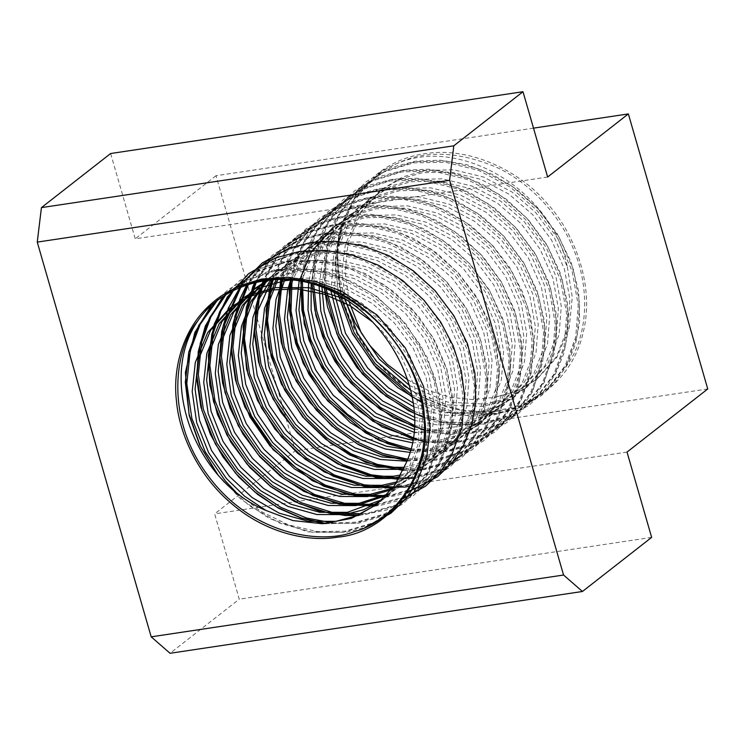<?xml version="1.0" encoding="UTF-8"?>
<svg xmlns="http://www.w3.org/2000/svg" width="745" height="745" viewBox="0 0 745 745"><rect width="100%" height="100%" fill="white"/><g stroke="black" fill="none" stroke-linecap="round" stroke-linejoin="round"><path stroke-width="0.56" stroke-dasharray="3.73 2.79" d="M498.992 410.951C465.616 417.256 413.224 403.082 377.38 362.098C340.651 321.933 331.329 267.12 340.26 233.483C346.835 198.915 377.436 160.128 424.752 153.74C471.678 146.011 521.202 172.775 546.364 202.593C573.166 230.875 594.948 283.826 583.484 331.208C573.287 379.093 533.085 407.142 498.992 410.951M533.513 128.14L215.994 175.727L295.383 450.772L214.644 513.873L239.266 599.194L170.065 653.281M707.75 388.965L295.383 450.772M547.631 177.031L135.255 238.838L110.632 153.517M215.994 175.727L135.255 238.838M651.642 537.387L239.266 599.194M627.02 452.075L214.644 513.873M498.051 410.132C467.711 415.403 424.79 405.131 391.6 375.564C357.889 346.667 339.664 303.522 338.165 270.426C333.853 225.772 359.062 179.573 396.293 163.9C424.79 149.922 458.371 151.123 497.036 167.513C533.187 184.509 561.302 218.294 573.557 249.258C586.771 279.924 589.686 321.244 573.995 353.735C555.882 387.083 530.57 405.876 498.051 410.132M349.219 302.172L345.019 271.571L348.12 243.019L360.468 213.228L382.111 189.081L402.738 176.928L425.33 170.447L453.854 169.823L483.747 177.105L511.917 191.949L535.627 212.483L554.382 237.692L567.336 266.906C551.682 189.23 458.995 135.646 396.293 163.9L381.067 171.369L355.719 195.656L342.719 221.461L337.271 251.158L338.165 270.426L344.712 299.183M407.85 379.95L428.906 390.743L450.902 397.374L473.01 399.599L494.373 397.402L516.22 391.516L536.009 380.015L556.459 356.781L567.746 327.837L569.925 299.49L564.449 269.159L551.496 239.946L532.74 214.737L509.031 194.203L480.86 179.359L450.967 172.076L422.452 172.7L399.841 179.182L379.214 191.344L357.581 215.491L345.233 245.273L342.123 271.404L345.149 299.462M410.774 390.352L447.168 404.889L482.844 406.416L504.7 400.521L524.499 389.011L544.93 365.786L556.208 336.852L558.387 308.505L552.92 278.174L539.967 248.96L521.211 223.751L497.502 203.217L469.331 188.373L439.438 181.091L410.914 181.715L388.313 188.196L367.685 200.358L346.053 224.506L333.704 254.287L331.031 291.453M413.661 406.77L443.117 415.263L471.306 415.431L493.171 409.536L512.96 398.026L533.401 374.8L544.679 345.866L546.858 317.519L541.382 287.188L528.429 257.975L509.673 232.766L485.964 212.232L457.793 197.388L427.9 190.105L399.385 190.729L376.784 197.211L356.147 209.373L334.514 233.52L322.166 263.302L319.121 286.21M414.434 420.376L437.697 424.985L459.777 424.445L481.633 418.56L501.432 407.04L521.863 383.815L533.141 354.881L535.32 326.534L529.853 296.203L516.9 266.999L498.144 241.78L474.435 221.246L446.264 206.402L416.371 199.12L387.847 199.753L365.246 206.225L344.618 218.387L322.985 242.535L310.637 272.316L308.644 282.849M413.866 432.212L448.239 433.46L470.095 427.574L489.893 416.055L510.334 392.829L521.612 363.895L523.791 335.548L518.315 305.217L505.361 276.013L486.606 250.795L462.896 230.27L434.726 215.417L404.833 208.134L376.318 208.768L353.717 215.24L333.08 227.402L335.958 225.148L314.334 249.296L301.455 281.377M412.302 442.791L436.71 442.474L458.566 436.589L478.364 425.069L498.796 401.853L510.074 372.91L512.253 344.562L506.786 314.232L493.833 285.028L475.077 259.819L451.368 239.285L423.197 224.441L393.304 217.149L364.78 217.782L342.178 224.254L321.551 236.416L302.945 255.991L290.625 279.971M409.927 452.392L425.172 451.489L447.028 445.603L466.826 434.093L487.267 410.868L498.545 381.934L500.724 353.577L495.248 323.246L482.294 294.042L463.539 268.833L439.829 248.299L411.659 233.455L381.766 226.163L353.251 226.797L330.65 233.269L310.022 245.431L294.48 260.899L282.951 279.58M406.844 461.211L413.643 460.503L435.499 454.618L455.288 443.107L475.729 419.882L487.007 390.948L489.186 362.601L483.719 332.27L470.765 303.057L452.01 277.848L428.3 257.314L400.13 242.47L370.237 235.187L341.713 235.811L319.111 242.293L298.484 254.445L276.199 279.645M403.604 469.303L424.669 463.334L443.759 452.122L464.2 428.897L475.478 399.963L477.657 371.615L472.181 341.285L459.227 312.071L440.472 286.862L416.762 266.328L388.592 251.484L358.699 244.202L330.184 244.826L307.583 251.307L286.955 263.46L270.565 280.018M400 476.716L432.221 461.136L452.662 437.911L463.939 408.977L466.119 380.63L460.652 350.299L447.698 321.086L428.943 295.877L405.233 275.343L377.063 260.499L347.17 253.216L318.646 253.84L296.054 260.322L275.426 272.474L266.468 280.465M395.93 483.533L420.692 470.151L441.124 446.925L452.411 417.992L454.59 389.644L449.114 359.313L436.16 330.1L417.405 304.891L393.695 284.357L365.525 269.513L335.632 262.231L307.117 262.855L285.121 269.075L264.987 280.669M391.432 489.8L409.154 479.165L429.595 455.94L440.872 427.006L443.051 398.659L437.585 368.328L424.631 339.115L405.876 313.906L382.166 293.372L353.996 278.528L324.103 271.245L295.579 271.869L268.973 280.176M386.515 495.527L397.625 488.189L418.057 464.964L429.344 436.021L431.523 407.673L426.047 377.342L413.093 348.129L394.338 322.92L372.314 303.56L346.239 289.051L318.311 281.033L291.081 280.018M381.198 500.752L386.087 497.204L406.528 473.978L417.805 445.035L419.984 416.688L414.518 386.357L401.564 357.153L382.809 331.935L372.63 321.989M235.588 491.719L260.35 511.135L288.334 524.843L317.286 531.576L344.814 531.204L373.357 522.804L398.286 505.846L416.753 481.68L427.239 453.09L429.735 421.288L423.663 387.26L409.219 354.49L388.257 326.208L361.753 303.159L330.249 286.48L296.827 278.276L264.931 278.937L234.163 288.688L207.408 307.853L197.481 321.365M337.271 251.158L340.642 296.687M411.78 394.869L453.593 412.106L494.745 413.997L523.297 405.606L548.218 388.648L566.684 364.482L577.17 335.893L579.675 304.09L573.603 270.062L559.15 237.292L538.197 209.01L511.685 185.961L480.19 169.283L446.767 161.078L414.872 161.74L385.407 170.847L359.472 188.587L339.99 213.545L328.592 242.851L325.369 265.192L326.152 289.144M414.09 411.408L449.319 422.527L483.216 423.011L511.759 414.62L536.689 397.662L555.155 373.496L565.641 344.907L568.137 313.105L562.065 279.077L547.612 246.306L526.659 218.024L500.156 194.976L468.652 178.297L435.229 170.093L403.334 170.754L373.878 179.862L347.943 197.602L328.461 222.559L317.063 251.866L313.654 284.236M414.341 425.358L443.722 432.361L471.678 432.035L500.23 423.635L525.15 406.677L543.617 382.511L554.103 353.922L556.608 322.119L550.536 288.091L536.083 255.321L515.13 227.039L488.618 203.99L457.123 187.312L423.7 179.107L391.805 179.768L362.34 188.876L336.405 206.616L316.923 231.583L305.524 260.88L302.405 281.545M413.177 437.697L437.287 441.832L460.149 441.049L488.692 432.649L513.622 415.691L532.088 391.525L542.574 362.936L545.07 331.134L538.998 297.106L524.545 264.335L503.592 236.053L477.089 213.005L445.585 196.326L412.162 188.122L380.267 188.783L350.811 197.891L324.876 215.64L305.394 240.598L293.996 269.895L292.012 280.101M410.905 448.89L448.611 450.064L477.163 441.664L502.083 424.706L520.55 400.54L531.036 371.951L533.541 340.148L527.469 306.13L513.016 273.359L492.063 245.068L465.56 222.019L434.056 205.341L400.633 197.136L368.738 197.798L339.273 206.905L313.338 224.655L293.856 249.612L282.308 279.571M407.617 459.227L437.082 459.078L465.625 450.678L490.555 433.73L509.021 409.554L519.507 380.965L522.003 349.163L515.931 315.144L501.478 282.374L480.525 254.082L454.022 231.034L422.517 214.364L389.095 206.151L357.2 206.812L329.653 215.035L304.975 230.81L285.633 253.132L273.173 279.813M403.753 468.95L425.544 468.093L454.096 459.693L479.016 442.744L497.483 418.578L507.969 389.98L510.474 358.187L504.402 324.159L489.949 291.388L468.996 263.097L442.493 240.058L410.989 223.379L377.566 215.165L345.671 215.827L320.061 223.193L296.771 237.068L277.783 256.792L264.531 280.735M399.208 478.16L414.015 477.107L442.558 468.707L467.488 451.759L485.954 427.593L496.44 398.994L498.936 367.201L492.864 333.173L478.411 300.403L457.458 272.111L430.955 249.072L399.45 232.393L366.028 224.18L334.132 224.841L310.395 231.425L288.492 243.615L270.044 260.946L256.317 282.271M393.546 486.997L402.477 486.122L431.029 477.722L455.949 460.773L474.416 436.607L484.902 408.018L487.407 376.216L481.335 342.188L466.882 309.417L445.929 281.135L419.426 258.087L387.922 241.408L354.499 233.194L322.604 233.856L300.645 239.732L280.139 250.394L262.389 265.555L248.458 284.385M386.366 495.686L390.948 495.136L419.491 486.736L444.42 469.788L462.887 445.622L473.373 417.032L475.869 385.23L469.797 351.202L455.344 318.432L434.391 290.15L407.887 267.101L376.383 250.422L342.961 242.218L311.065 242.879L290.82 248.113L271.711 257.397L254.771 270.584L240.896 287.086M376.756 504.495L407.962 495.76L432.882 478.802L451.349 454.636L461.835 426.047L464.34 394.245L458.268 360.217L443.815 327.446L422.862 299.164L396.359 276.116L364.854 259.437L331.432 251.233L299.537 251.894L263.171 264.633L233.502 290.41M362.154 513.817L367.881 513.165L396.424 504.775L421.353 487.817L439.82 463.651L450.306 435.061L452.802 403.259L446.73 369.231L432.286 336.461L411.324 308.179L384.82 285.13L353.316 268.451L319.894 260.247L287.998 260.908L254.343 272.139L225.977 294.601M332.652 522.915L356.343 522.189L384.895 513.789L409.815 496.831L428.282 472.665L438.768 444.076L441.273 412.274L435.201 378.246L420.748 345.475L399.795 317.193L373.292 294.145L341.787 277.466L308.365 269.262L276.469 269.923L244.416 280.316L216.916 300.915M409.536 385.538L447.82 402.132L485.721 404.163L507.578 398.277L527.367 386.767L547.808 363.541L559.095 334.598L561.274 306.251L555.798 275.92L542.844 246.707L524.089 221.498L500.389 200.964L472.209 186.12L442.325 178.837L413.801 179.461L391.2 185.943L370.572 198.096L348.93 222.243L336.582 252.034L334.3 293.13M413.186 402.998L444.29 412.749L474.192 413.177L496.04 407.292L515.838 395.781L536.279 372.556L547.556 343.613L549.736 315.265L544.269 284.935L531.315 255.721L512.56 230.512L488.85 209.978L460.68 195.134L430.787 187.852L402.263 188.476L379.661 194.957L359.034 207.11L337.401 231.257L325.053 261.048L321.942 287.328M414.388 417.163L439.14 422.601L462.654 422.192L484.511 416.306L504.3 404.796L524.741 381.57L536.028 352.627L538.207 324.28L532.731 293.949L519.777 264.745L501.022 239.527L477.321 218.993L449.142 204.149L419.258 196.866L390.734 197.5L368.132 203.972L347.505 216.125L325.863 240.272L313.515 270.062L311.159 283.463M414.108 429.381L451.125 431.206L472.982 425.321L492.771 413.81L513.212 390.585L524.489 361.642L526.668 333.294L521.202 302.964L508.248 273.76L489.493 248.541L465.783 228.007L437.613 213.163L407.72 205.881L379.196 206.514L356.594 212.986L335.967 225.139M412.767 440.248L439.587 440.221L461.444 434.335L481.233 422.825L501.674 399.599L512.96 370.656L515.14 342.309L509.664 311.978L496.71 282.774L477.955 257.565L454.254 237.031L426.075 222.187L396.191 214.895L367.667 215.529L345.065 222.001L324.438 234.163L305.087 254.809L292.683 280.167M410.588 450.073L428.058 449.235L449.915 443.349L469.704 431.839L490.145 408.614L501.422 379.671L503.601 351.323L498.135 320.993L485.181 291.789L466.426 266.58L442.716 246.046L414.546 231.201L384.653 223.91L356.129 224.543L333.527 231.015L312.9 243.177L296.585 259.651L284.786 279.626M407.683 459.069L416.52 458.25L438.377 452.364L458.175 440.854L478.607 417.628L489.893 388.694L492.072 360.347L486.597 330.016L473.643 300.803L454.888 275.594L431.187 255.06L403.008 240.216L373.124 232.934L344.6 233.558L321.998 240.039L301.371 252.192L277.792 279.599M404.423 467.348L426.848 461.379L446.637 449.868L467.078 426.643L478.355 397.709L480.534 369.362L475.068 339.031L462.114 309.818L443.359 284.609L419.649 264.075L391.479 249.23L361.586 241.948L333.062 242.572L310.46 249.054L289.833 261.206L271.851 279.906M400.95 474.919L418.848 468.847L435.108 458.883L455.549 435.657L466.826 406.723L469.005 378.376L463.53 348.045L450.576 318.832L431.821 293.623L408.12 273.089L379.941 258.245L350.057 250.963L321.533 251.587L298.931 258.068L278.295 270.221L267.315 280.362M396.992 481.885L423.57 467.897L444.011 444.672L455.288 415.738L457.467 387.391L452.001 357.06L439.047 327.847L420.292 302.638L396.582 282.104L368.412 267.259L338.519 259.977L309.995 260.601L287.393 267.083L266.766 279.235M392.596 488.282L412.041 476.912L432.482 453.686L443.759 424.752L445.938 396.405L440.463 366.074L427.509 336.861L408.754 311.652L385.053 291.118L356.874 276.274L326.99 268.992L298.466 269.615L267.101 280.381M387.782 494.14L400.503 485.926L418.727 466.212M420.459 463.502L432.221 433.767L434.4 405.42L428.934 375.089L415.98 345.876L397.225 320.667L373.515 300.133L345.345 285.288L315.452 278.006L286.927 278.63L264.326 285.112L243.699 297.274M382.558 499.495L388.974 494.941L409.415 471.725L420.692 442.781L422.871 414.434L417.396 384.103L404.442 354.899L385.687 329.681L366.391 312.313L343.743 298.577M376.951 504.337L394.608 485.796L405.941 463.362M381.067 171.369L353.95 199.306L338.686 234.964L335.25 264.177L338.677 295.542M412.227 397.132L453.165 413.456L493.302 415.123L521.854 406.733L546.774 389.775L565.25 365.609L575.736 337.019L578.232 305.217L572.16 271.189L557.707 238.419L536.754 210.137L510.25 187.088L478.746 170.409L445.324 162.205L413.428 162.866L383.964 171.974L358.028 189.714L338.547 214.672L327.157 243.978L324.503 288.417M414.211 413.261L448.686 423.784L481.773 424.138L510.316 415.747L535.245 398.789L553.712 374.623L564.198 346.034L566.694 314.232L560.622 280.204L546.178 247.433L525.216 219.151L498.712 196.103L467.217 179.424L433.786 171.22L401.89 171.881L372.435 180.988L346.5 198.729L327.018 223.686L315.619 252.993L312.192 283.752M414.257 426.978L442.958 433.562L470.235 433.162L498.787 424.762L523.707 407.804L542.183 383.638L552.669 355.048L555.165 323.246L549.093 289.218L534.64 256.448L513.687 228.166L487.183 205.117L455.679 188.438L422.257 180.234L390.361 180.895L360.897 190.003L334.961 207.743L315.48 232.71L304.09 262.007L301.064 281.312M412.954 439.15L436.44 442.996L458.706 442.176L487.249 433.776L512.178 416.818L530.645 392.652L541.131 364.063L543.626 332.261L537.555 298.233L523.111 265.462L502.149 237.18L475.645 214.132L444.15 197.453L410.719 189.249L378.823 189.91L349.368 199.017L323.432 216.767L303.951 241.725L292.552 271.022L290.764 279.99M410.551 450.222L447.168 451.191L475.72 442.791L500.64 425.833L519.116 401.667L529.602 373.077L532.098 341.275L526.026 307.257L511.573 274.486L490.62 246.195L464.116 223.146L432.612 206.467L399.19 198.263L367.294 198.924L337.941 207.976L312.081 225.605L292.599 250.404L281.135 279.561M407.142 460.466L435.639 460.205L464.182 451.805L489.111 434.856L507.578 410.681L518.064 382.092L520.559 350.299L514.488 316.271L500.044 283.5L479.082 255.209L452.578 232.161L421.083 215.491L387.651 207.278L355.756 207.939L328.461 216.05L303.951 231.574L284.646 253.561L272.065 279.887M403.241 470.123L424.101 469.22L452.653 460.82L477.573 443.871L496.049 419.705L506.535 391.106L509.031 359.313L502.959 325.286L488.506 292.515L467.553 264.224L441.049 241.184L409.545 224.506L376.123 216.292L344.227 216.953L318.86 224.217L295.737 237.879L276.814 257.286L263.479 280.893M398.566 479.277L412.572 478.234L441.115 469.834L466.044 452.885L484.511 428.72L494.997 400.121L497.492 368.328L491.421 334.3L476.977 301.529L456.014 273.238L429.511 250.199L398.016 233.52L364.584 225.307L332.689 225.968L309.175 232.459L287.449 244.444L269.085 261.495L255.312 282.504M392.736 488.087L401.034 487.249L429.586 478.849L454.506 461.9L472.982 437.734L483.468 409.145L485.964 377.342L479.892 343.315L465.439 310.544L444.486 282.262L417.982 259.213L386.478 242.535L353.055 234.321L321.16 234.982L299.416 240.775L279.086 251.261L261.439 266.161L247.498 284.692M385.323 496.766L389.505 496.263L418.047 487.863L442.977 470.915L461.444 446.749L471.93 418.159L474.425 386.357L468.354 352.329L453.91 319.558L432.947 291.276L406.444 268.228L374.949 251.549L341.517 243.345L309.622 244.006L289.582 249.156L270.649 258.292L253.822 271.236L239.965 287.468M375.294 505.622L406.519 496.887L431.439 479.929L449.915 455.763L460.401 427.174L462.896 395.372L456.825 361.344L442.372 328.573L421.419 300.291L394.915 277.242L363.411 260.564L329.988 252.359L298.093 253.021L262.082 265.555L232.58 290.876M359.667 515.028L366.438 514.292L394.98 505.902L419.91 488.943L438.377 464.778L448.863 436.188L451.358 404.386L445.287 370.358L430.843 337.587L409.88 309.305L383.377 286.257L351.882 269.578L318.45 261.374L286.555 262.035L253.207 273.108L224.99 295.216M326.282 523.567L354.899 523.316L383.452 514.916L408.372 497.958L426.848 473.792L437.334 445.203L439.829 413.401L433.758 379.373L419.305 346.602L398.351 318.32L371.848 295.271L340.344 278.593L306.921 270.388L275.026 271.05L242.898 281.48L215.361 302.163M217.689 474.444L223.891 482.052L249.482 505.808L279.971 523.279L312.388 532.275L343.371 532.33L371.913 523.931L396.843 506.972L415.31 482.807L425.795 454.217L428.291 422.415L422.219 388.387L407.776 355.616L386.813 327.334L367.173 309.315L344.283 294.601L319.335 284.357L293.847 279.245L264.428 278.909L237.273 286.49L207.408 307.853M311.922 283.659L293.847 279.245M567.336 266.906L572.281 297.162L569.143 328.536L556.925 357.172L536.8 379.391L516.266 391.358L494.373 397.402M355.719 195.656L341.61 223.509L335.315 255.2L337.904 292.813M338.044 293.474L338.463 295.42M422.35 402.84L446.721 412.134L471.566 416.315L512.802 411.017L541.457 395.558L555.872 381.524L567.215 364.584L575.54 343.883L579.657 321.216L578.679 291.695L571.043 262.017L557.176 233.744L537.816 208.395L516.499 189.23L492.398 174.414L466.566 164.589L440.09 160.184L415.403 161.199L392.094 167.28L366.512 181.482L347.943 199.651L334.198 222.14L325.006 253.198L324.131 286.872M424.51 417.731L455.055 424.911L485.097 424.082L508.751 417.153L529.565 404.842L544.036 390.901L555.444 374.046L563.835 353.503L568.062 330.976L567.308 301.855L560.054 272.521L546.7 244.49L527.935 219.216L506.442 199.362L481.987 183.987L455.661 173.781L428.654 169.208L403.948 170.205L380.621 176.276L355.03 190.459L336.451 208.609L322.697 231.09L314.586 256.047L311.941 282.998M425.05 430.545L449.915 434.428L474.183 432.994L497.744 425.944L518.446 413.54L532.852 399.497L544.185 382.539L556.329 342.029L555.966 312.388L548.841 282.439L535.338 253.784L516.183 227.989L494.773 208.274L470.43 192.992L444.253 182.823L417.386 178.241L392.634 179.191L369.269 185.226L343.641 199.362L324.354 218.341L310.33 241.976L300.784 281.265M423.775 441.794L462.692 442.008L486.234 434.95L506.935 422.536L521.342 408.483L532.666 391.525L544.8 350.997L544.399 321.095L537.117 290.904L523.353 262.063L503.881 236.165L482.201 216.506L457.607 201.364L431.215 191.437L404.181 187.153L379.689 188.42L356.604 194.678L328.843 210.947L307.368 235.01L296.65 256.308L290.448 279.962M410.476 450.492L448.062 451.507L472.926 444.718L494.764 432.053L509.254 418.159L520.699 401.35L531.073 373.431L533.867 342.449L530.505 316.821L522.301 291.5L509.58 267.483L492.845 245.72L471.399 226.07L447.047 210.863L420.86 200.768L394.003 196.252L369.306 197.257L345.987 203.338L320.406 217.531L301.827 235.69L288.082 258.17L280.772 279.561M407.021 460.764L439.28 460.093L462.887 453.1L483.645 440.742L498.079 426.745L509.45 409.843L517.803 389.207L521.966 366.596L521.193 338.081L514.19 309.343L501.32 281.815L483.216 256.867L461.658 236.463L436.98 220.622L410.346 210.071L382.958 205.294L357.162 206.365L332.894 212.958L306.027 228.771L285.046 251.903L271.636 279.924M403.092 470.449L424.007 469.676L449.859 462.757L472.451 449.496L486.839 435.406L498.144 418.42L510.223 377.808L509.813 348.269L502.689 318.432L489.223 289.889L470.17 264.177L448.527 244.248L423.905 228.855L397.411 218.695L370.256 214.243L346.686 215.221L324.364 220.827L296.966 235.839L277.391 255.47L263.395 279.934M415.095 478.309L438.973 471.492L459.916 459.283L474.444 445.454L485.936 428.71L495.984 402.542L499.346 373.552L496.58 347.021L488.59 320.685L475.701 295.672L458.473 273.024L437.073 253.319L412.739 238.055L386.571 227.905L359.723 223.314L334.971 224.264L311.606 230.298L285.978 244.444L268.172 261.56L254.697 282.653M410.039 486.085L430.806 479.007L449.207 467.664L463.623 453.621L474.956 436.682L483.282 415.971L487.398 393.295L486.476 364.314L479.147 335.157L465.783 307.303L447.075 282.187L425.451 262.268L400.838 246.884L374.363 236.733L347.226 232.272L323.647 233.25L301.325 238.847L273.918 253.859L258.841 267.976L246.725 284.944M384.876 497.232L393.202 496.142L405.597 493.246M374.623 506.116L380.891 505.287L400.503 500.091M358.652 515.493L386.45 510.018L413.577 495.5L428.775 480.963L440.612 463.25L452.28 425.311L452.597 397.383L446.832 368.999L435.285 341.517L418.494 316.271L394.086 291.854L365.385 273.508L323.051 260.34L280.93 261.756L258.953 269.094L239.331 280.893L222.923 296.566M324.68 523.661L359.006 523.12L382.539 516.043L403.213 503.611L417.61 489.539L428.924 472.563L441.012 431.97L439.429 394.766L427.388 357.73L405.895 323.982L376.747 296.408L353.018 282.113L327.66 272.633L301.706 268.368L276.246 269.504L250.646 276.693L227.97 289.777L211.291 305.683M216.357 472.898L240.682 498.973L269.55 518.585L307.964 531.865L346.425 532.312L364.845 527.525M382.092 189.09L379.214 191.344M527.339 386.785L524.461 389.039M370.563 198.105L367.676 200.358M515.81 395.8L512.923 398.053M359.025 207.119L356.147 209.373M504.272 404.814L501.394 407.068M347.496 216.134L344.609 218.387M492.743 413.829L489.856 416.083M481.205 422.843L478.327 425.106M324.429 234.163L321.542 236.416M469.676 431.867L466.789 434.121M312.891 243.177L310.013 245.431M458.138 440.882L455.26 443.135M301.362 252.192L298.475 254.445M446.609 449.896L443.722 452.15M289.824 261.216L286.946 263.46M435.071 458.911L432.193 461.164M278.295 270.23L275.408 272.484M423.542 467.925L420.655 470.179M412.004 476.94L409.126 479.193M400.475 485.954L397.588 488.208M388.937 494.969L386.059 497.222M377.408 503.983L376.486 504.71M535.99 380.024L536.8 379.391"/><path stroke-width="1.12" d="M563.555 575.028L449.617 180.29L37.25 242.097L151.188 636.835L563.555 575.028L582.441 591.483L651.642 537.387L627.02 452.075L707.75 388.965L628.361 113.92L533.513 128.14M628.361 113.92L547.631 177.031L522.999 91.719L110.632 153.517L41.431 207.613L453.798 145.806L522.999 91.719M311.457 282.867C365.823 293.577 421.968 359.826 424.343 416.064C433.543 472.712 390.361 532.945 337.522 537.173C307.322 542.379 265.118 532.479 232.002 503.974C198.421 476.12 179.228 434.13 176.463 401.061C172.44 367.918 183.214 327.744 211.468 303.634C239.108 278.798 279.803 273.918 311.457 282.867M582.441 591.483L170.065 653.281L151.188 636.835M449.617 180.29L453.798 145.806M41.431 207.613L37.25 242.097M311.922 283.659C349.731 290.857 410.895 336.721 422.359 405.857C434.931 474.975 390.063 522.804 354.993 531.353C322.222 545.154 252.043 535.236 208.507 476.316C164.124 418.019 174.721 348.52 197.481 321.365C219.691 287.412 269.308 271.059 311.922 283.659C384.671 304.146 436.319 398.826 405.941 463.362L394.496 485.666L376.486 504.71L351.407 518.408L322.455 523.754L292.943 520.578L265.89 510.418L244.593 496.198L226.452 478.569L208.609 452.653L196.671 422.648L192.21 391.525L195.302 362.47L207.65 332.68L229.292 308.523L249.92 296.38L272.512 289.907L297.646 288.958L324.112 294.182L349.796 305.543L372.63 321.989M344.712 299.183L355.076 322.976L369.408 344.963L387.195 364.249L407.85 379.95M345.149 299.462L357.116 332.708L376.393 361.372L410.774 390.352M331.031 291.453L341.815 333.751L364.854 370.386L387.139 391.246L413.661 406.77M319.121 286.21L320.806 310.916L327.465 335.753L338.64 359.053L353.326 379.401L381.114 404.19L414.434 420.376M308.644 282.849L308.011 310.097L313.71 338.332L325.407 365.152L341.787 388.415L374.595 416.446L413.866 432.212M333.08 227.402L311.447 251.549L299.099 281.331L296.007 310.386L300.477 341.508L312.416 371.513L330.258 397.439L347.543 414.36L367.769 428.217L389.821 437.911L412.302 442.791M290.625 279.971L287.57 290.345L284.478 319.409L288.939 350.532L300.878 380.527L318.72 406.453L337.997 424.985L360.72 439.634L385.333 448.984L409.927 452.392M282.951 279.58L276.032 299.36L272.94 328.424L277.41 359.546L289.349 389.542L307.191 415.468L328.377 435.49L353.512 450.744L380.499 459.507L406.844 461.211M276.199 279.645L264.503 308.374L261.411 337.438L265.872 368.561L277.81 398.556L295.653 424.482L318.46 445.724L345.615 461.36L374.493 469.434L403.604 469.303M270.565 280.018L259.763 297.87L252.965 317.389L249.873 346.453L254.343 377.575L266.282 407.571L284.124 433.497L306.921 454.739L334.086 470.374L362.964 478.458L390.576 478.532L400 476.716M266.468 280.465L250.767 301.827L241.436 326.412L238.344 355.467L242.805 386.59L254.743 416.595L272.586 442.511L295.392 463.753L322.548 479.389L351.426 487.472L379.037 487.556L395.93 483.533M263.879 281.498L242.255 305.636L229.898 335.427L226.806 364.482L231.276 395.604L243.215 425.609L261.057 451.526L283.854 472.777L311.019 488.413L339.897 496.487L367.508 496.57L391.432 489.8M268.973 280.176L252.359 290.503L230.717 314.651L218.369 344.441L215.277 373.496L219.738 404.619L231.676 434.624L249.519 460.54L272.325 481.792L299.481 497.427L328.359 505.501L355.97 505.585L386.515 495.527M291.081 280.018L284.05 280.884L261.448 287.365L240.831 299.518L219.188 323.665L206.831 353.456L203.739 382.511L208.209 413.633L220.148 443.638L237.99 469.555L260.787 490.806L287.952 506.442L316.83 514.516L344.441 514.599L363.504 509.804L381.198 500.752M197.481 321.365C157.977 378.805 193.56 480.506 265.89 510.418M340.642 296.687L354.136 332.68L375.266 363.718L411.78 394.869M326.152 289.144L338.845 333.993L363.728 372.742L386.785 394.571L414.09 411.408M313.654 284.236L316.606 310.348L324.429 336.284L336.619 360.506L352.199 381.757L380.49 407.468L414.341 425.358M302.405 281.545L303.485 310.255L310.674 339.413L323.488 366.857L340.661 390.771L373.636 419.668L413.177 437.697M292.012 280.101L291.016 310.879L297.302 342.905L310.516 373.375L329.132 399.786L366.363 431.364L388.238 442.241L410.905 448.89M282.308 279.571L279.068 311.978L284.217 346.621L297.646 379.978L317.594 408.8L336.563 427.36L358.717 442.66L382.883 453.519L407.617 459.227M273.173 279.813L270.929 287.924L267.52 320.443L272.577 355.253L286.015 388.815L306.065 417.815L326.673 437.715L350.895 453.705L377.212 464.358L403.753 468.95M264.531 280.735L259.4 296.938L255.991 329.458L261.048 364.268L274.486 397.83L294.526 426.829L316.681 447.959L342.84 464.508L371.112 474.807L399.208 478.16M256.317 282.271L247.862 305.962L244.453 338.472L249.51 373.292L262.948 406.844L282.998 435.844L306.474 458.007L334.319 474.965L364.231 484.846L393.546 486.997M248.458 284.385L236.333 314.977L232.924 347.487L237.981 382.306L251.419 415.868L271.459 444.858L295.961 467.795L325.071 485.023L356.212 494.512L386.366 495.686M240.896 287.086L224.794 323.991L221.386 356.501L226.443 391.321L239.881 424.883L259.93 453.873L284.888 477.154L314.576 494.484L346.248 503.778L376.756 504.495M233.502 290.41L221.042 310.712L213.266 333.006L209.857 365.516L214.914 400.335L228.352 433.897L248.392 462.896L272.623 485.628L301.399 502.782L332.214 512.383L362.154 513.817M225.977 294.601L210.882 316.914L201.727 342.02L198.319 374.53L203.376 409.35L216.814 442.912L236.863 471.911L257.062 491.476L280.763 507.308L306.549 518.026L332.652 522.915M216.916 300.915L200.191 324.308L190.199 351.035L186.79 383.545L191.847 418.364L205.285 451.926L225.325 480.925L235.588 491.719M349.219 302.172L361.176 332.726L379.27 359.118L409.536 385.538M334.3 293.13L345.531 333.369L367.741 368.132L388.536 387.866L413.186 402.998M321.942 287.328L324.159 311.289L330.985 335.194L341.983 357.563L356.203 377.147L382.679 401.034L414.388 417.163M311.159 283.463L311.121 310.162L317.091 337.615L328.685 363.597L344.674 386.161L376.253 413.438L414.108 429.381M301.455 281.377L298.95 310.069L303.718 340.567L315.619 369.855L333.136 395.185L369.492 425.311L390.874 435.043L412.767 440.248M292.683 280.167L290.448 288.091L287.365 317.156L291.826 348.278L303.764 378.274L321.607 404.2L340.39 422.341L362.498 436.803L386.497 446.264L410.588 450.073M284.786 279.626L278.919 297.106L275.827 326.17L280.288 357.293L292.226 387.288L310.069 413.214L330.789 432.873L355.328 447.987L381.738 456.918L407.683 459.069M277.792 279.599L267.38 306.121L264.298 335.185L268.759 366.307L280.697 396.303L298.54 422.229L321.197 443.368L348.194 458.976L376.914 467.115L404.423 467.348M271.851 279.906L255.852 315.135L252.76 344.199L257.221 375.322L269.159 405.317L287.002 431.243L309.808 452.485L336.964 468.121L365.842 476.204L393.453 476.279L400.95 474.919M267.315 280.362L252.955 300.878L244.313 324.159L241.231 353.214L245.692 384.336L257.63 414.332L275.473 440.258L298.27 461.5L325.435 477.135L354.313 485.219L381.924 485.302L396.992 481.885M264.987 280.669L244.528 304.36L232.785 333.173L229.693 362.228L234.154 393.351L246.092 423.356L263.935 449.272L286.741 470.523L313.896 486.159L342.774 494.233L370.386 494.317L392.596 488.282M267.101 280.381L255.228 288.25L233.595 312.406L221.246 342.188L218.164 371.243L222.625 402.365L234.563 432.37L252.406 458.287L275.203 479.538L302.368 495.174L331.246 503.248L358.857 503.331L387.782 494.14M418.727 466.212L420.459 463.502M240.812 299.527L243.69 297.274L222.066 321.421L209.718 351.202L206.626 380.257L211.086 411.38L223.025 441.385L240.868 467.301L263.674 488.552L290.829 504.188L319.707 512.262L347.319 512.346L382.558 499.495M343.743 298.577L308.989 287.691L275.399 287.654L252.797 294.126L232.161 306.288L210.528 330.435L198.179 360.217L195.097 389.272L199.558 420.394L211.496 450.399L229.339 476.316L252.136 497.567L279.3 513.203L308.179 521.277L335.79 521.36L357.358 515.587L376.951 504.337M338.677 295.542L352.152 332.764L373.822 364.845L412.227 397.132M324.503 288.417L337.001 334.235L362.284 373.869L386.04 396.238L414.211 413.261M312.192 283.752L314.912 310.237L322.678 336.619L334.961 361.278L350.755 382.883L379.661 409.024L414.257 426.978M301.064 281.312L301.902 310.302L308.989 339.832L321.859 367.667L339.226 391.898L372.751 421.158L412.954 439.15M290.764 279.99L289.498 310.991L295.653 343.361L308.896 374.195L327.688 400.912L365.423 432.798L387.605 443.685L410.551 450.222M281.135 279.561L277.615 312.546L282.672 347.366L296.11 380.928L316.159 409.927L335.325 428.654L357.73 444.048L382.176 454.888L407.142 460.466M272.065 279.887L269.485 289.051L266.077 321.57L271.143 356.38L284.581 389.942L304.621 418.941L325.435 439.01L349.908 455.074L376.486 465.69L403.241 470.123M263.479 280.893L257.956 298.065L254.548 330.584L259.605 365.395L273.043 398.957L293.092 427.956L315.414 449.226L341.806 465.83L370.302 476.083L398.566 479.277M255.312 282.504L246.418 307.089L243.01 339.599L248.076 374.418L261.514 407.981L281.554 436.97L305.18 459.246L333.211 476.241L363.299 486.075L392.736 488.087M247.498 284.692L234.889 316.103L231.481 348.613L236.537 383.433L249.975 416.995L270.025 445.985L294.61 468.996L323.851 486.243L355.095 495.695L385.323 496.766M239.965 287.468L223.351 325.118L219.943 357.628L225.009 392.447L238.447 426.01L258.487 454.999L283.435 478.281L313.114 495.611L344.786 504.905L375.294 505.622M232.58 290.876L219.775 311.466L211.822 334.132L208.414 366.642L213.47 401.462L226.908 435.024L246.958 464.023L270.938 486.569L299.406 503.657L329.933 513.352L359.667 515.028M224.99 295.216L209.596 317.743L200.284 343.147L196.876 375.657L201.942 410.476L215.38 444.039L235.42 473.038L254.567 491.747L276.935 507.121L301.343 517.961L326.282 523.567M215.361 302.163L198.71 325.509L188.755 352.162L185.319 382.26L189.156 414.546L200.349 446.199L217.689 474.444M337.904 292.813L338.044 293.474M338.463 295.42L352.543 333.844L376.253 367.797L397.914 387.67L422.35 402.84M324.131 286.872L327.455 306.744L338.891 338.64L357.051 367.723L380.788 392.233L408.567 410.719L424.51 417.731M311.941 282.998L315.88 315.573L326.859 346.621L344.237 375.07L366.959 399.292L393.639 417.926L425.05 430.545M300.784 281.265L304.23 324.084L315.172 355.309L332.568 383.917L355.374 408.269L382.194 426.987L423.775 441.794M290.448 279.962L289.19 291.053L291.491 327.428L303.122 363.225L323.2 395.716L350.141 422.471L379.242 440.351L410.476 450.492M280.772 279.561L277.345 310.6L281.303 342.719L292.198 373.543L309.408 401.825L331.897 425.935L358.326 444.579L382.306 455.167L407.021 460.764M271.636 279.924L266.058 310.19L268.824 347.487L281.368 384.01L302.666 416.855L330.948 443.424L365.981 462.487L403.092 470.449M263.395 279.934L255.926 306.54L254.427 333.956L258.534 361.958L268.07 389.281L280.856 412.171L297.18 432.705L316.411 450.194L337.839 464.014L376.402 477.638L415.095 478.309M254.697 282.653L252.667 287.048L243.094 326.589L246.567 369.166L257.472 400.326L274.831 428.897L297.572 453.221L324.308 471.948L364.538 486.587L404.926 487.1L410.039 486.085M246.725 284.944L239.946 298.903L232.859 324.513L231.35 351.91L235.439 379.894L244.947 407.198L273.08 449.626L312.323 480.711L348.325 494.633L384.876 497.232M405.597 493.246L437.548 476.781L451.982 462.775L463.343 445.864L471.687 425.209L475.841 402.579L474.947 373.347L467.525 343.929L453.975 315.852L434.987 290.597L413.382 270.882L388.862 255.675L362.508 245.654L335.501 241.278L311.959 242.283L289.665 247.908L262.287 262.948L242.414 283.016L228.352 308.067L221.638 331.73L219.691 356.995L222.559 382.911L230.14 408.483L242.87 433.953L259.94 456.862L280.576 476.279L303.867 491.393L339.077 504.142L374.623 506.116M400.503 500.091L425.497 486.187L439.997 472.311L451.461 455.53L461.844 427.639L464.675 396.703L461.369 371.187L453.258 345.969L440.668 322.026L424.091 300.3L402.738 280.576L378.451 265.257L352.32 255.041L325.481 250.385L299.648 251.419L275.361 257.984L248.467 273.769L227.458 296.864L214.234 324.196L208.404 355.048L209.764 384.774L217.428 414.406L231.006 442.437L249.808 467.432L270.826 486.671L294.461 501.497L319.689 511.256L345.429 515.531L358.652 515.493M222.923 296.566L205.35 325.938L198.272 351.528L196.745 378.907L200.824 406.872L210.304 434.167L222.848 456.741L238.838 477.061L257.668 494.438L278.677 508.286L301.343 518.203L324.68 523.661M211.291 305.683L194.799 332.587L185.375 372.509L189.174 415.421L199.781 445.352L216.357 472.898M364.845 527.525L390.985 513.175L405.476 499.271L416.911 482.462L426.904 456.145L430.144 426.997L423.598 386.478L405.289 347.868L377.007 314.967L341.406 291.09L315.07 281.377L288.147 277.28L261.84 278.993L237.273 286.499M255.228 288.259L252.341 290.513M232.161 306.288L229.274 308.542"/></g></svg>
